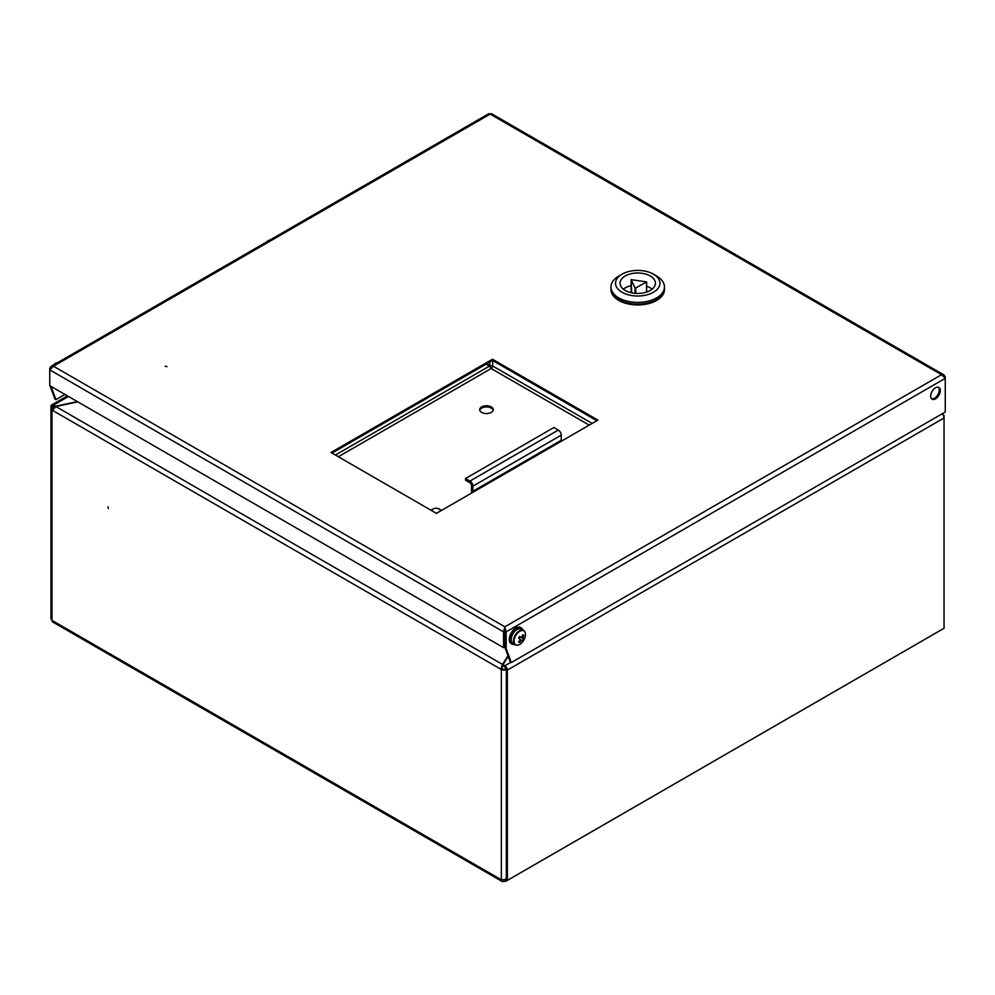 <?xml version="1.0" encoding="UTF-8"?>
<svg xmlns="http://www.w3.org/2000/svg" width="995" height="995" viewBox="0 0 995 995"><rect width="100%" height="100%" fill="white"/><g stroke="black" fill="none" stroke-linecap="round" stroke-linejoin="round"><path stroke-width="1.49" d="M108.38 508.594L107.858 506.841L108.38 508.594M491.244 406.893A6.766 3.905 0 0 0 483.868 406.047A6.766 3.905 0 0 0 479.689 409.654A6.766 3.905 0 0 0 481.667 412.428A6.766 3.905 0 0 0 489.042 413.273A6.766 3.905 0 0 0 493.221 409.654A6.766 3.905 0 0 0 491.244 406.893M493.147 410.251A6.766 3.905 0 0 0 491.244 408.087A6.766 3.905 0 0 0 484.354 407.142A6.766 3.905 0 0 0 479.764 410.251M77.809 401.868L55.782 406.495L52.598 410.425L51.989 410.077A3.545 2.04 180 0 1 50.956 408.634A3.545 2.04 180 0 1 51.989 407.191L53.469 406.346L51.989 407.191A2.077 1.206 -120 0 1 52.424 406.234A2.077 1.206 -120 0 1 53.469 406.346L54.675 407.042M502.948 664.971L502.537 665.618L502.537 664.424L507.997 655.767M55.782 406.495L502.537 664.424L500.721 669.15L52.598 410.425M502.537 665.618L501.754 668.553L500.721 669.15L501.331 669.498A3.545 2.04 180 0 0 506.331 669.498L506.331 879.791L507.363 880.388L944.044 628.28L944.044 417.987L507.363 670.095L507.363 880.388M486.567 363.859L489.702 365.662L492.637 365.973L492.637 360.526M54.501 406.93L53.021 407.788A2.077 1.206 180 0 0 52.412 408.634A2.077 1.206 180 0 0 52.797 409.331M506.094 668.453L505.298 668.901A2.077 1.206 180 0 1 502.363 668.901L501.754 668.553M508.209 656.314L502.948 664.66L502.948 665.842L504.863 666.948A2.077 1.206 -120 0 1 506.331 669.498L506.331 879.493L501.331 879.791L51.989 620.37L50.956 618.778L50.956 408.634M942.402 414.156L943.011 414.505A3.545 2.04 180 0 1 944.044 415.947A3.545 2.04 180 0 1 943.82 416.669M944.044 415.947L944.044 626.203M51.989 410.077L51.989 620.37A3.545 2.04 120 0 0 52.723 621.999L502.065 881.421A3.545 2.04 -60 0 1 501.331 879.791L501.331 669.498M338.35 456.742L491.169 368.523A2.077 1.206 120 0 0 492.637 365.973L592.162 423.422M503.831 880.239L503.831 881.247A3.545 2.04 -60 0 1 502.065 881.421M503.831 881.247L505.734 881.346L506.567 879.928M503.831 880.053L505.56 879.045L503.831 880.053M942.24 629.325L505.734 881.346M589.214 425.126L491.169 368.523L489.44 366.123L486.045 364.158M431.022 510.248A6.244 3.607 180 0 1 431.693 509.788L433.161 508.942A4.167 2.4 180 0 1 439.056 508.942A4.167 2.4 180 0 1 440.163 511.181M439.056 508.942L440.524 509.788A6.244 3.607 180 0 1 441.432 510.447M431.954 510.783A4.167 2.4 180 0 1 432.489 509.44A4.167 2.4 180 0 1 433.161 508.942M437.054 512.985A4.167 2.4 180 0 1 435.847 513.034M502.948 664.66L504.863 665.767A3.545 2.04 -120 0 1 507.363 670.095M941.942 413.92A3.545 2.04 60 0 1 944.044 417.987M67.449 395.886L51.69 404.977A3.545 2.04 -120 0 1 53.469 405.152L55.384 406.258L77.399 401.632M50.956 408.51L50.956 406.594A3.545 2.04 -120 0 1 51.69 404.977M266.337 242.121A9.365 5.41 -60 0 1 270.205 239.894M472.028 492.786A4.167 2.4 -120 0 1 471.443 490.411L471.443 485.311A2.077 1.206 -120 0 0 469.963 482.762L465.548 480.212L465.548 478.508L469.963 481.058A4.167 2.4 -120 0 1 472.911 486.157L472.911 491.256A2.077 1.206 -120 0 0 473.098 492.177M465.548 478.508L553.892 427.514L558.307 430.064A4.167 2.4 60 0 1 561.255 435.163L561.255 440.263L472.911 491.256M561.429 441.171A2.077 1.206 60 0 1 561.255 440.263M166.973 366.645L165.195 366.222L166.973 366.645M930.711 396.097A6.766 3.905 120 0 0 932.116 399.194A6.766 3.905 120 0 0 937.327 397.378A6.766 3.905 120 0 0 940.287 390.575A6.766 3.905 120 0 0 938.882 387.478A6.766 3.905 120 0 0 933.671 389.294A6.766 3.905 120 0 0 930.711 396.097M931.643 398.833A6.766 3.905 120 0 0 936.631 396.42A6.766 3.905 120 0 0 939.255 389.978A6.766 3.905 120 0 0 938.322 387.242M506.156 648.529L506.156 631.862L505.124 631.265L505.124 647.932L506.156 648.529L511.306 662.546L945.25 412.017L945.25 376.869L943.907 374.891L941.531 374.717L945.25 378.361L506.156 631.862L504.863 626.825L503.569 631.862L504.602 631.265L504.602 647.086L503.569 647.67L503.569 631.862L49.75 369.854L49.75 368.361L50.322 368.697M511.306 662.546L510.273 661.961L505.124 647.932M50.048 385.836L54.899 399.045L55.931 399.642L64.949 394.443M51.081 386.433L55.931 399.642M596.876 420.711L492.5 360.439L332.019 453.086M330.987 452.501L436.407 513.358L597.908 420.114L492.5 359.245L330.987 452.501M505.124 631.265L504.863 626.825L941.531 374.717L490.137 114.114L491.306 113.579L943.907 374.891M504.863 628.019L504.602 631.265M503.569 647.67L49.75 385.662L49.75 369.854L53.469 366.222L51.093 366.396L49.75 368.361M51.093 366.396L488.98 113.579L490.137 114.114L53.469 366.222L504.863 626.825M492.5 360.439L492.5 359.245M664.473 289.085A26.753 15.447 180 0 1 664.486 289.508A26.753 15.447 180 0 1 647.969 303.774A26.753 15.447 180 0 1 618.815 300.428A26.753 15.447 180 0 1 610.98 289.508A26.753 15.447 180 0 1 610.992 289.085M618.815 299.582A26.753 15.447 180 0 1 610.98 288.662A26.753 15.447 -0 0 0 618.815 299.582A26.753 15.447 -0 0 0 647.969 302.928A26.753 15.447 -0 0 0 664.486 288.662A26.753 15.447 180 0 1 647.969 302.928A26.753 15.447 180 0 1 618.815 299.582M635.171 288.289L646.638 281.908L631.104 279.632L635.171 288.289M625.221 290.44A17.699 10.224 -0 0 0 644.511 292.654A17.699 10.224 -0 0 0 655.431 283.214A17.699 10.224 -0 0 0 650.245 275.988A17.699 10.224 -0 0 0 630.954 273.774A17.699 10.224 -0 0 0 620.034 283.214A17.699 10.224 -0 0 0 625.221 290.44M652.123 289.172A17.699 10.224 -0 0 0 650.245 287.891A17.699 10.224 -0 0 0 646.638 286.286M656.65 276.038L653.416 274.16A22.176 12.798 -0 0 0 622.049 274.16A22.176 12.798 -0 0 0 622.049 292.269A22.176 12.798 -0 0 0 653.416 292.269A22.176 12.798 -0 0 0 653.416 274.16L656.65 276.038A26.753 15.447 180 0 1 664.486 286.958A26.753 15.447 180 0 1 647.969 301.224A26.753 15.447 180 0 1 618.815 297.878A26.753 15.447 180 0 1 610.98 286.958A26.753 15.447 180 0 1 618.815 276.038L622.049 274.16M631.104 285.64A17.699 10.224 -0 0 0 623.343 289.172M631.116 279.694L631.688 292.816M520.895 627.683A9.365 5.41 120 0 0 520.584 627.472A9.365 5.41 120 0 0 511.38 632.609A9.365 5.41 120 0 0 510.908 643.491A9.365 5.41 120 0 0 511.219 643.703A9.365 5.41 120 0 0 511.554 643.864M511.455 637.907L511.542 637.148M521.343 629.114A8.333 4.813 120 0 0 521.243 629.051A8.333 4.813 120 0 0 512.972 633.778A8.333 4.813 120 0 0 512.823 643.417A8.333 4.813 120 0 0 512.922 643.479L515.186 644.797C517.537 645.83 519.975 644.897 522.524 641.986A13.532 13.532 0 0 0 523.706 640.307A8.022 4.627 120 0 0 524.751 638.118L524.751 638.118A8.022 4.627 120 0 0 523.892 630.929A8.022 4.627 120 0 0 515.87 635.345A8.022 4.627 120 0 0 515.671 644.71A8.022 4.627 120 0 0 522.524 641.986L522.524 641.986A8.022 4.627 120 0 0 523.693 640.307A13.532 13.532 0 0 0 524.751 638.118C525.982 634.536 525.609 631.987 523.631 630.432A8.333 4.813 120 0 0 523.519 630.37A8.333 4.813 120 0 0 515.236 635.084A8.333 4.813 120 0 0 515.087 644.735A8.333 4.813 120 0 0 515.186 644.797A8.333 4.813 120 0 0 517.213 645.146M520.087 639.287L521.865 640.32A2.102 1.219 120 0 1 521.131 640.718A13.495 11.007 -57.6 0 1 519.564 642.496A13.383 3.209 -127.2 0 1 518.519 641.837A13.495 11.007 122.4 0 0 520.087 640.059A2.102 1.219 120 0 1 520.099 639.2L518.594 638.268A13.383 6.331 -58.6 0 0 519.154 637.347A13.383 6.331 -58.6 0 0 519.688 636.414L521.193 637.36A2.102 1.219 120 0 1 521.927 636.949A13.495 11.007 122.4 0 0 522.748 634.735A13.383 3.681 8.5 0 1 523.793 635.407L522.537 635.432M521.865 640.32L522.624 640.817A13.383 13.221 128.1 0 0 523.718 638.977L522.96 638.467A2.102 1.219 120 0 0 522.972 637.608A13.495 11.007 -57.6 0 0 523.793 635.407M522.96 638.467L519.44 636.427M519.626 636.539L523.718 638.977M519.664 636.477L521.193 637.36M518.718 638.342L519.751 636.626M521.131 640.718L520.062 639.947M519.564 642.496L518.967 641.377M521.691 637.036L522.972 637.608M53.481 365.016A8.022 4.627 -60 0 1 55.62 363.299A8.022 4.627 -60 0 1 57.76 362.541M489.702 362.056L489.702 365.662M53.021 408.846L53.021 407.788M489.44 366.123L335.402 455.051M510.858 662.297L504.863 665.767M53.469 405.152L68.481 396.483M561.255 435.163L472.911 486.157M558.307 430.064L469.963 481.058M635.755 288.289L635.755 293.376M635.059 293.314L635.059 288.177M646.514 292.095L646.514 282.07M514.626 644.461A9.365 5.41 -60 0 1 511.952 644.126A9.365 5.41 -60 0 1 511.641 643.914A9.365 5.41 -60 0 1 512.114 633.031A9.365 5.41 -60 0 1 521.33 627.895A9.365 5.41 -60 0 1 521.641 628.106M522.574 629.823A8.744 5.05 120 0 0 521.741 628.89A8.744 5.05 120 0 0 513.022 633.23A8.744 5.05 120 0 0 512.413 643.653A8.744 5.05 120 0 0 514.253 644.25M521.728 628.168A9.365 5.41 -60 0 1 522.947 630.034M524.838 631.937A8.333 4.813 120 0 0 523.619 630.432L521.243 629.051M54.501 364.419A8.333 4.813 -60 0 1 56.043 363.287A8.333 4.813 -60 0 1 57.598 362.64M610.98 289.508L610.98 286.958M664.486 289.508L664.486 286.958M646.638 281.908L646.638 292.045M631.104 279.632L631.104 291.535M520.584 627.472L523.084 630.109M511.219 643.703L514.751 644.536M57.909 362.454L52.884 365.687"/></g></svg>
